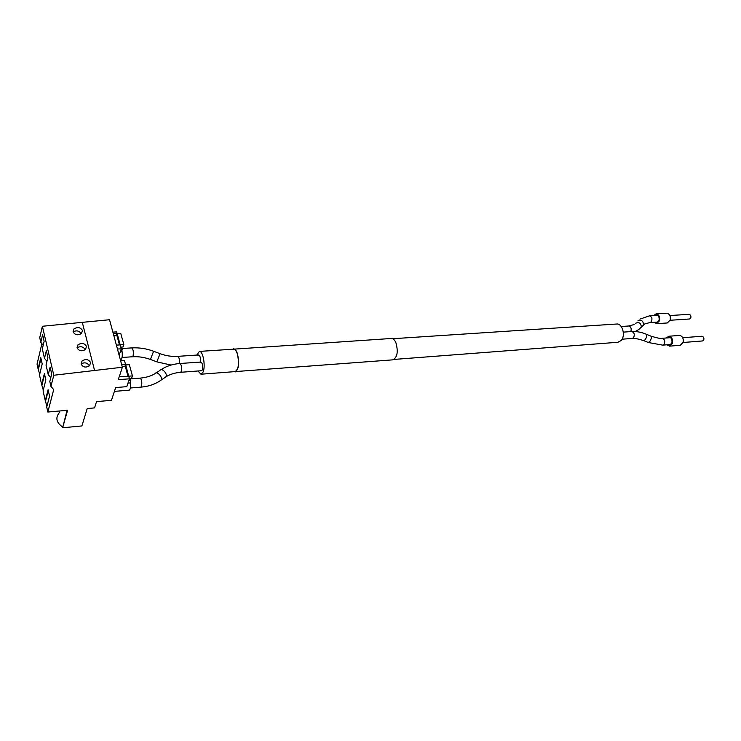 <?xml version="1.0" encoding="UTF-8"?>
<svg xmlns="http://www.w3.org/2000/svg" width="741" height="741" viewBox="0 0 741 741"><rect width="100%" height="100%" fill="white"/><g stroke="black" fill="none" stroke-linecap="round" stroke-linejoin="round"><path stroke-width="1.11" d="M394.092 359.422L617.948 342.268L621.236 340.452C625.802 335.617 622.366 323.243 616.707 324.021L392.619 338.73M197.94 371L200.968 374.214L203.034 372.102C205.794 366.276 203.006 350.66 199.375 351.41L196.791 355.069M200.931 362.025L179.924 363.507C181.554 364.896 182.017 367.555 181.304 371.482L180.554 372.297L201.571 370.722L202.349 369.916C203.099 366.026 202.626 363.396 200.931 362.025L200.135 362.849M200.339 362.062C200.746 358.255 200.209 355.884 198.727 354.939L197.93 355.782M666.909 344.797L669.558 346.149L672.43 343.259C672.967 339.156 671.754 336.822 668.79 336.238L666.354 337.989M667.743 344.732L669.493 345.362L671.902 342.926C672.356 339.489 671.327 337.516 668.845 337.025L667.196 337.924M683.109 342.499L702.412 340.962C703.904 340.388 704.283 339.128 703.552 337.183L702.042 336.238L682.72 337.729M683.369 340.962L683.23 339.211M669.558 346.149L680.247 345.278L683.137 342.407C683.674 338.331 682.461 336.006 679.478 335.432L668.79 336.238M121.913 350.382C122.598 355.134 122.302 358.181 121.052 359.542L120.32 359.635M130.397 381.81C130.898 386.32 130.536 389.099 129.332 390.137L129.027 390.164M654.108 322.298L656.665 323.678L659.564 320.733C660.083 316.75 658.934 314.453 656.1 313.869L653.701 315.564M654.933 322.242L656.619 322.891L659.045 320.418C659.49 317.074 658.517 315.147 656.137 314.647L654.516 315.509M670.16 320.26L689.436 319C690.927 318.435 691.307 317.176 690.593 315.221L689.176 314.332L669.873 315.536M670.42 318.945L670.29 316.805M656.665 323.678L667.308 322.965L670.225 320.038C670.753 316.074 669.595 313.804 666.752 313.221L656.1 313.869M234.11 371.676L392.813 359.848C397.343 357.421 398.38 351.734 395.926 342.768C394.647 339.906 393.119 338.48 391.331 338.48L232.507 349.243M235.175 371.954C238.834 369.426 239.575 363.285 237.389 353.531C236.286 350.41 235.008 348.835 233.554 348.816M235.147 371.602C238.695 369.148 239.408 363.192 237.287 353.744C236.231 350.715 234.99 349.196 233.572 349.168L199.375 351.41M50.934 386.357L53.704 389.618L47.841 412.033L67.588 410.282L62.624 427.779L81.899 425.936L87.206 408.55L94.561 407.902L96.534 401.613L111.456 400.335L115.67 387.552L126.767 386.663L129.453 378.818L118.264 379.67L122.376 367.23L53.797 375.252L50.934 386.357L49.814 381.485L51.722 373.992L50.129 367.138L48.239 374.659L46.035 365.054L47.896 357.495L46.331 350.762L44.488 358.348L42.32 348.909L44.136 341.286L42.598 334.673L40.801 342.323L39.736 337.674L42.385 326.272L82.288 322.344L94.561 370.444M122.376 367.23L109.529 319.732L82.288 322.344M113.28 333.607L117.069 333.404L116.661 331.903L112.873 332.107M41.894 343.667L37.05 364.146L38.115 368.879L40.783 357.699L42.2 363.914L39.505 375.057L41.672 384.644L44.404 373.575L45.849 379.892L43.08 390.933L45.284 400.686L48.082 389.72L49.554 396.148L46.72 407.078L47.841 412.033M42.385 326.272L53.797 375.252M86.484 346.39C84.493 343.129 81.658 342.601 77.981 344.806L77.036 347.779C79.009 351.095 81.843 351.642 85.53 349.428L86.484 346.39M90.597 362.571L89.587 365.711C85.882 367.934 83.048 367.369 81.084 364.026L82.066 360.941C85.771 358.737 88.614 359.283 90.597 362.571M82.446 330.477C80.445 327.253 77.61 326.744 73.961 328.939L73.063 331.811C75.054 335.099 77.87 335.636 81.529 333.422L82.446 330.477M121.7 364.739L125.544 364.47L124.46 360.496L120.626 360.756M117.458 349.048L121.274 348.807L120.209 344.898L116.402 345.13M129.453 378.818L128.777 376.363L119.255 376.697M117.069 333.404L116.494 335.238M67.07 410.329L62.624 427.779M62.401 426.816C56.381 422.583 55.306 417.915 59.169 412.83L59.678 410.986M43.293 390.081L41.672 384.644M39.718 374.196L38.115 368.879M46.942 406.244L45.284 400.686M43.191 345.278L40.801 342.323M46.952 361.339L44.488 358.348M50.777 377.688L48.239 374.659M85.317 349.622C83.168 346.566 80.454 345.945 77.166 347.751L77.055 347.853M89.439 365.859C87.345 362.71 84.613 362.043 81.232 363.868L81.084 364.016M81.26 333.663C79.065 330.699 76.369 330.115 73.174 331.903L73.109 331.959M125.544 364.47L124.933 366.295M121.274 348.807L119.162 355.356M42.061 384.616L44.59 374.4M38.504 368.851L40.977 358.533M45.683 400.659L48.267 390.526M120.811 347.131L123.025 346.973L123.812 344.528L120.829 333.663L117.254 333.858L116.828 335.219L113.762 335.395M121.107 349.326L122.274 349.27L121.681 347.066M120.32 351.753L121.496 351.679L122.274 349.27M116.828 335.219L119.477 344.945M117.254 333.858L120.172 344.908M123.812 344.528L120.227 344.75M129.369 378.512L131.602 378.318L132.426 375.919L129.342 364.674L125.72 364.924L125.275 366.276L122.172 366.489M128.804 380.707L130.824 380.578L130.24 378.438M127.989 383.106L130.008 382.949L130.824 380.578M125.275 366.276L128.036 376.419M125.72 364.924L128.73 376.363M132.426 375.919L128.795 376.187M646.245 334.219L646.495 334.321C647.106 335.682 646.606 337.535 644.985 339.878L643.521 340.527C636.417 338.461 632.657 337.766 632.24 338.433L622.088 339.202M643.772 340.628L648.106 342.416L649.579 341.777C651.2 339.434 651.71 337.581 651.08 336.219L646.495 334.321C641.437 332.19 636.528 331.264 631.758 331.533C634.315 332.533 634.898 334.599 633.509 337.748L632.24 338.433M671.124 344.454L662.713 345.13L663.992 344.463C665.418 341.342 664.816 339.285 662.185 338.304C662.009 338.989 658.304 338.294 651.08 336.219L650.82 336.108M658.23 322.029L649.885 322.576L651.2 321.872C652.58 318.815 652.015 316.796 649.496 315.823L639.872 319.167M637.881 320.881C641.382 319.51 643.244 320.807 643.484 324.753L643.123 325.327M640.946 327.679L641.298 327.105C641.058 323.15 639.187 321.844 635.685 323.215M630.832 331.598C631.665 328.541 630.962 326.67 628.711 326.003L621.217 326.503M156.166 372.908L160.056 370.305C161.519 367.471 167.54 373.52 166.188 376.474L165.076 377.419M160.269 380.698L161.334 379.762C162.677 376.808 156.638 370.722 155.184 373.566C151.118 376.058 146.107 377.577 140.16 378.123L130.36 378.864M180.554 372.297C174.895 372.797 170.069 374.279 166.058 376.752L161.205 380.04C155.425 384.125 148.635 386.496 140.836 387.145L141.522 386.33C142.161 382.31 141.707 379.568 140.16 378.123M150.367 359.441C144.393 357.282 138.391 356.393 132.38 356.782L133.074 355.921C133.676 351.975 133.25 349.298 131.787 347.9L122.07 348.502M171.041 365.063L156.851 361.858L160.065 353.689L153.609 351.271L150.404 359.45L156.833 361.849M179.35 363.553C179.72 359.709 179.202 357.31 177.775 356.356C171.958 356.736 166.058 355.847 160.065 353.689L160.084 353.698M236.212 371.519L200.968 374.214M631.758 331.533L623.301 332.125M662.713 345.13L648.356 342.527M670.577 337.664L662.185 338.304M657.823 315.305L649.496 315.823M649.885 322.576L644.763 323.928L638.825 329.495L635.241 331.533M634.092 324.577L628.711 326.003M179.924 363.507C172.875 364.007 166.568 366.054 161.001 369.657M140.836 387.145L130.407 387.988M132.38 356.782L122.052 357.468M153.609 351.271C146.533 348.613 139.252 347.492 131.787 347.9M198.727 354.939L177.775 356.356M114.41 391.378L129.175 390.174M77.166 347.751L77.972 344.806M81.232 363.868L82.066 360.95M73.164 331.903L73.961 328.939"/></g></svg>
